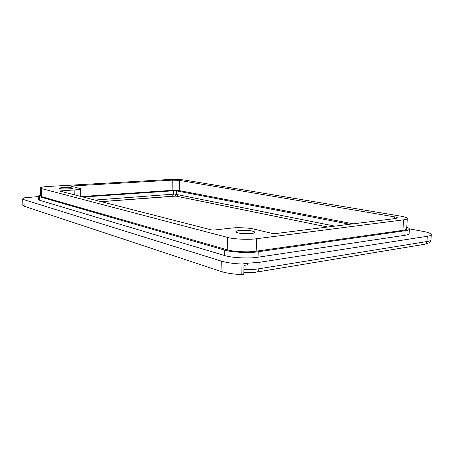 <?xml version="1.0" encoding="UTF-8"?>
<svg xmlns="http://www.w3.org/2000/svg" width="454" height="454" viewBox="0 0 454 454"><rect width="100%" height="100%" fill="white"/><g stroke="black" fill="none" stroke-linecap="round" stroke-linejoin="round"><path stroke-width="0.68" d="M71.738 187.888L72.345 188.194C71.999 189.153 59.905 189.261 59.576 188.285C58.68 187.547 69.479 187.213 71.738 187.888M252.532 231.131L254.728 232.278C254.342 234.485 236.421 233.918 235.984 231.75C234.593 230.354 248.049 229.792 252.532 231.131M101.06 201.638L175.46 196.014L327.674 227.034L177.996 196.514L176.532 194.448L175.113 194.034L175.46 196.014L177.894 196.491M175.113 194.034L94.88 200.055M349.733 224.265L176.566 190.901L173.468 190.788L83.116 197.042M409.389 228.884L422.884 231.353C428.111 232.295 430.914 233.384 431.3 234.616C431.118 235.365 429.785 235.921 427.299 236.296L259.086 262.378L247.487 263.212L247.447 264.83L244.014 265.363L243.781 274.261L241.783 274.591C233.22 274.182 226.302 273.138 221.036 271.452L24.107 206.19L22.853 205.31L22.7 198.841L24.607 197.774L38.357 196.588M60.093 188.586C62.3 189.278 73.378 188.926 72.396 188.194C72.044 187.213 59.928 187.315 59.519 188.285L60.093 188.586M237.992 232.868L235.91 231.75C236.375 229.52 254.291 230.087 254.808 232.278C256.328 233.679 242.391 234.264 237.992 232.868M22.7 198.841L23.954 199.664L221.251 261.084C226.529 262.667 233.464 263.655 242.05 264.052L241.783 274.591M242.05 264.052L247.487 263.212M394.378 218.663L394.486 216.853C396.314 217.16 397.29 217.511 397.415 217.903L395.718 218.499L274.971 233.645L272.809 233.549L253.871 229.1C249.184 227.823 236.965 227.295 231.109 228.107L213.817 230.07L211.729 229.979L59.491 190.992L74.161 189.942C78.145 189.681 80.307 189.273 80.642 188.705L80.727 196.429M353.28 223.822L179.228 190.584L172.123 190.334L81.272 196.571M394.486 216.853L179.336 180.38L172.219 180.147L71.618 186.015L71.136 186.168L80.642 188.705M48.402 186.463C43.448 186.759 40.735 187.252 40.264 187.945L41.314 188.529L227.511 237.408C233.061 239.144 249.235 239.894 256.521 238.736L403.555 219.844C405.887 219.554 407.142 219.106 407.312 218.505C407.005 217.602 404.741 216.808 400.524 216.11L184.682 180.068C180.181 179.449 174.852 179.279 168.684 179.54L48.402 186.463M409.406 229.043L409.122 233.56C408.923 234.343 407.488 234.928 404.815 235.314L258.071 257.202C249.683 258.746 230.978 257.793 224.628 255.528L39.617 200.271L38.42 199.516L38.346 196.009L39.543 196.741L224.747 250.126C231.103 252.311 249.831 253.241 258.23 251.76L405.099 230.734C407.771 230.36 409.207 229.798 409.406 229.043C409.394 228.458 408.515 227.868 406.767 227.278M40.264 187.945L40.423 195.975L41.473 196.61L227.238 249.785C232.766 251.669 248.894 252.469 256.164 251.193L402.908 230.326C405.24 230.002 406.495 229.514 406.671 228.856L407.312 218.505M40.406 195.016L38.346 196.009M334.819 226.137L176.532 194.448L176.566 190.901M172.424 196.31L173.428 194.34L173.468 190.788M424.473 244.297L256.919 272.025L243.821 272.797C248.996 272.877 253.27 272.627 256.652 272.048L256.919 272.025C258.116 271.696 258.774 270.618 258.899 268.791C254.955 269.449 249.961 269.733 243.9 269.636M427.299 236.296L426.947 241.545C429.433 241.153 430.767 240.569 430.948 239.791C430.256 241.8 429.677 242.776 429.223 242.731L424.762 244.269C426.045 243.951 426.777 243.043 426.947 241.545L258.899 268.791L259.086 262.378M221.251 261.084L221.036 271.452M23.954 199.664L24.107 206.19M74.223 194.766L74.161 189.942M60.03 191.128L60.024 190.822M172.123 190.334L172.219 180.147M179.336 180.38L179.228 190.584M403.555 219.844L402.908 230.326M405.099 230.734L404.815 235.314M256.521 238.736L256.164 251.193M258.23 251.76L258.071 257.202M227.511 237.408L227.238 249.785M224.747 250.126L224.628 255.528M41.314 188.529L41.473 196.61M39.543 196.741L39.617 200.271M101.219 201.678L175.874 196.1M430.948 239.791L431.3 234.616"/></g></svg>
